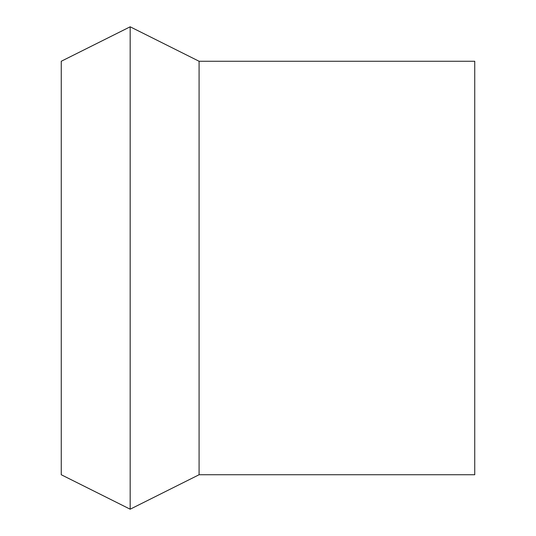 <?xml version="1.0" encoding="UTF-8"?>
<svg xmlns="http://www.w3.org/2000/svg" width="536" height="536" viewBox="0 0 536 536"><rect width="100%" height="100%" fill="white"/><g stroke="black" fill="none" stroke-linecap="round" stroke-linejoin="round"><path stroke-width="0.8" d="M199.084 474.742L474.742 474.742L474.742 61.258L199.084 61.258L130.174 26.8L130.174 509.2L199.084 474.742L199.084 61.258M130.174 509.2L61.258 474.742L61.258 61.258L130.174 26.8"/></g></svg>
